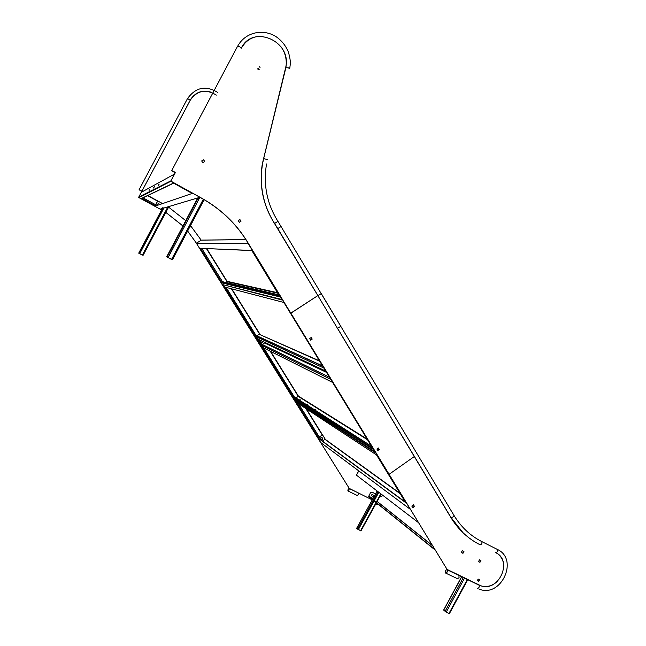 <?xml version="1.0" encoding="UTF-8"?>
<svg xmlns="http://www.w3.org/2000/svg" width="646" height="646" viewBox="0 0 646 646"><rect width="100%" height="100%" fill="white"/><g stroke="black" fill="none" stroke-linecap="round" stroke-linejoin="round"><path stroke-width="0.97" d="M376.763 455.236L405.494 502.394L406.56 503.121M405.494 502.394L376.634 455.115L376.222 453.347L406.439 503.089M298.589 403.823L319.568 437.503L318.316 438.222L317.767 437.802M294.156 399.906L296.126 402.2M296.046 402.151L294.221 399.381M376.045 453.056L376.537 454.978M317.767 437.81L294.172 399.955L376.166 453.258M317.775 437.827L294.196 399.971M356.64 474.818L358.716 470.845M356.608 474.802L358.764 470.886M321.53 439.651L322.742 438.82L321.724 437.189M321.563 439.7L322.79 438.852L321.748 437.172L322.814 438.868L321.579 439.724M300.261 399.979L299.106 399.955M307.569 404.622L306.365 404.598M315.321 409.556L314.222 409.612L314.949 409.128L314.069 409.516M300.115 399.882L299.413 400.157M307.407 404.517L306.68 404.792M315.135 409.435L314.392 409.717M338.528 455.793L354.88 467.987M449.325 613.563L446.184 612.142L443.649 610.002M360.896 530.939L356.681 528.339M376.86 501.958L373.477 500.472L435.146 550.004M372.451 499.528L368.672 496.403L372.936 498.639L368.672 496.403L370.449 492.817L372.048 492.123L375.52 493.94L372.104 492.163L370.497 492.858M370.449 492.817L368.591 496.548L372.031 499.31M372.532 499.382L372.112 499.164M373.558 500.327L434.839 549.512M383.118 495.571L379.468 497.21M371.353 495.611L373.509 496.75L374.147 495.579M374.212 495.603L371.991 494.44L371.345 495.627L373.566 496.79L374.212 495.603M418.43 522.59L356.447 475.165L358.796 470.902M406.665 503.291L410.275 509.218M410.226 509.25L320.658 442.478L317.889 437.907M406.617 503.315L317.832 437.94L406.617 503.315M319.237 436.979L322.564 434.895L325.204 439.143L322.402 441.073M319.326 437.116L322.564 434.895M321.805 437.132L322.952 438.973L321.668 439.861L320.521 438.02L321.805 437.132M252.19 250.608L252.731 250.769M282.472 299.542L279.912 296.595M252.247 250.608L252.691 250.696M201.714 248.363L222.426 281.624L221.223 282.536L199.654 248.419L222.127 284.45M221.384 282.496L222.111 284.418M199.824 248.274L222.095 284.426M279.928 296.635L251.988 250.801L280.065 296.974L282.294 299.518M154.887 206.066L139.076 197.644L141.434 198.734L141.878 198.354L155.121 205.686L154.887 206.066L141.442 198.734M173.903 183.286L191.935 193.316L192.427 193.114M173.887 183.262L171.287 181.348L173.596 183.157M155.121 205.686L155.629 204.725L142.992 197.821M190.505 225.591L201.229 240.215M372.257 499.891L349.244 488.4L222.151 284.482L221.336 282.673L222.466 281.68L278.846 294.859M173.629 183.173L141.321 198.645L139.027 197.611L138.825 197.046L170.956 180.815M149.993 188.995L149.105 190.295L149.993 188.995M158.149 185.555L159.142 184.118L158.141 185.547M153.425 188.034L154.362 186.67L153.417 188.026M174.598 173.944L171.02 180.638M174.493 174.081L141.377 192.258L138.825 197.046M149.371 190.158L149.727 189.133M158.431 185.41L159.045 184.368M153.7 187.889L154.265 186.912M206.429 248.573L226.94 281.583L225.624 282.415M224.719 282.996L224.041 283.424M226.94 281.583L225.72 282.439M158.157 203.49L159.933 204.483M168.59 207.132L185.765 220.666M222.143 284.482L282.617 299.792M171.004 181.195L139.027 197.611M173.475 183.084L141.199 198.572M280.081 296.958L221.425 282.795M192.653 193.235L199.864 197.248M199.832 197.313L160.176 209.151L154.822 206.236L192.613 193.299L154.822 206.236M155.298 206.074L157.672 200.938L162.534 203.595M155.621 204.717L157.672 200.938M157.874 205.186L157.398 204.927L158.181 203.45L160.022 204.451M196.82 198.774L198.564 198.257L197.894 197.886L196.158 198.411L196.78 198.75M199.154 197.514L198.564 198.257M166.684 256.825L172.506 259.732L166.684 256.825L197.401 198.597M171.02 259.151L167.128 257.06L171.117 258.973M161.217 208.82L162.752 208.82L162.235 208.537L163.034 207.301M161.242 208.836L162.235 208.537M163.155 208.262L162.752 208.82M138.712 253.151L143.081 255.348L138.712 253.151L162.081 209.013M142.047 254.92L139.06 253.329L142.104 254.823M252.586 250.519L199.541 248.266L196.4 243.227L248.427 243.704M196.4 243.227L201.374 240.126L245.932 239.666M252.497 250.688L248.306 243.776M257.786 69.082L259.022 69.235L258.311 69.752M257.907 68.702L258.699 69.711M259.046 66.821L260.031 67.273L259.199 66.667M224.848 287.058L222.781 285.023L224.695 287.155M283.336 300.971L283.917 302.603M226.1 287.381L294.245 396.822L293.187 397.556L293.865 399.115L222.83 285.08M373.461 449.471L375.06 451.441M294.156 399.333L293.341 397.742L294.293 396.878L371.515 446.208M284.143 302.845L283.449 301.157M374.955 451.271L373.323 449.156M260.217 340.192L259.813 340.45L261.477 343.115L262.607 342.332L261.719 340.902M261.477 343.115L262.647 342.348L261.751 340.918M270.222 351.222L298.266 396.337L295.916 397.92M314.796 409.976L315.369 409.402L314.949 409.128M299.76 400.375L300.301 399.834L299.938 399.591M307.052 405.034L307.617 404.477L307.221 404.226M298.266 396.337L296.005 397.976M282.883 300.22L222.733 284.636M283.836 302.465L224.291 286.913M293.429 397.863L373.445 449.487L284.127 302.853L373.38 449.245M349.244 488.4L195.568 241.935L187.615 231.066M196.424 243.211L187.639 231.026M243.348 284.999L242.936 285.266L243.348 284.999M161.605 209.918L138.583 197.426L190.239 100.17L193.097 96.262M138.624 197.41L190.295 100.114C197.183 90.4 205.872 88.728 216.362 95.099M160.45 209.304L138.583 197.426M182.971 225.955L165.82 212.364M182.947 225.995L165.804 212.397M161.589 209.95L160.402 209.32M190.263 226.043L190.675 226.706L189.553 227.4M190.239 226.1L190.618 226.706L189.577 227.352M139.06 189.803L141.821 191.127L139.14 189.641L187.51 98.572M358.53 493.035L358.296 494.594L357.246 495.474L348.089 491.025M349.034 490.088L349.163 488.473L349.034 490.088L347.984 490.976L349.034 490.088M251.948 286.937L252.215 287.373M348.081 489.345L347.847 490.912L348.897 490.023L349.131 488.457L348.081 489.345M495.595 552.58C513.409 560.526 498.575 592.963 480.462 585.591L447.072 569.409L247.41 242.032C235.847 223.209 220.141 208.359 200.3 197.49L170.81 181.09L175.195 172.805L171.658 170.73L175.179 172.805M447.072 569.409L290.894 313.189L317.848 295.602L414.304 456.52L389.102 474.317L414.304 456.52L450.738 517.309C458.135 529.445 467.874 538.586 479.962 544.723L479.865 544.659M496.653 553.154L497.226 553.549M479.574 579.769L478.726 581.352L477.329 580.633L478.169 579.05L479.574 579.769M479.954 562.335L478.524 561.576L479.502 559.767L480.931 560.526L479.954 562.335L478.549 561.544M462.326 550.658L463.949 551.523L462.964 553.339L461.341 552.475L462.326 550.658M413.497 504.833L414.506 506.504L412.826 507.708L411.809 506.044L413.497 504.833M479.332 579.648L478.516 581.174L477.354 580.584M480.689 560.397L479.736 562.173M463.715 551.393L462.754 553.178L461.357 552.443M413.416 504.889L414.32 506.367L412.705 507.522M289.707 68.726L288.269 67.814L285.847 67.782M453.839 515.274L453.968 515.403C453.613 516.776 452.596 517.446 450.916 517.406L337.527 328.297L340.854 326.303L321.296 293.615L317.937 295.618L277.756 228.579L281.115 226.52M175.252 172.708L171.771 170.512L237.639 46.124M458.918 575.328L459.064 577.677L457.489 578.703L445.869 573.196M447.185 572.049L447.315 569.82C447.743 571.298 447.274 572.421 445.926 573.204L447.185 572.049M477.434 588.401C478.952 588.151 479.518 587.069 479.122 585.179L446.822 569.611C445.474 570.394 445.013 571.524 445.433 572.994L445.748 573.115C447.097 572.34 447.565 571.209 447.137 569.74M175.236 172.692L173.79 171.408L171.658 170.73M241.241 48.232C252.828 23.91 292.049 41.223 285.726 67.289L262.308 163.947C258.973 185.442 263.035 205.291 274.493 223.476L317.848 295.602L290.765 313.149L247.523 242.032C235.951 223.201 220.238 208.343 200.381 197.458L200.3 197.49M311.235 337.503L312.204 339.093L310.629 340.135L309.66 338.544L311.235 337.503M378.419 447.985L379.331 449.487L377.829 450.537L376.917 449.035L378.419 447.985M311.154 337.551L312.058 339.037L310.565 340.03M378.338 448.041L379.154 449.374L377.724 450.375M257.98 68.46L259.151 69.259L258.949 69.687M259.183 69.421L257.867 68.621L259.183 69.421M260.072 67.329L259.086 66.724L260.072 67.329M241.241 48.151L245.02 43.016M200.381 197.458L170.81 181.09M170.883 181.05L175.252 172.797M204.717 161.557L202.771 162.735L201.689 160.943L203.627 159.772L204.717 161.557L203.547 159.82M239.941 219.6L240.974 221.295L239.327 222.329L238.293 220.633L239.941 219.6M202.771 162.727L204.629 161.605M239.303 222.289L240.869 221.312L239.86 219.656M256.438 336.098L259.191 334.289L319.73 361.267M319.479 360.848L259.191 334.289M261.832 344.762L264.577 342.961L326.496 372.371M326.206 371.878L264.577 342.961M318.316 438.222L295.836 402.151M318.744 438.069L296.579 402.498M295.755 401.965L376.44 454.865M305.873 408.595L322.233 434.92M322.459 434.823L306.357 408.91M443.705 610.139L461.817 576.603M448.946 613.53L467.405 579.325M446.184 612.142L464.635 577.976M445.054 611.407L463.424 577.387M356.649 528.396L377.183 491.025M360.516 530.842L376.053 502.54M376.44 501.837L380.833 493.827M358.304 529.696L374.082 500.957M374.236 500.682L378.839 492.3M357.472 529.163L378.055 491.695M377.151 501.425L432.352 545.434M377.103 501.522L432.537 545.733M373.049 498.437L368.704 496.16M400.205 493.73L324.922 439.345M252.57 250.826L282.221 299.478M200.421 248.306L221.538 282.189M171.311 181.469L192.363 193.178M226.988 281.632L277.837 293.203M147.554 195.641L157.535 201.108M162.582 203.579L147.837 195.504M201.455 240.086L245.9 239.618M277.538 292.711L227.085 281.325L206.736 248.581M279.581 296.07L221.578 282.245M172.506 259.724L204.176 199.662M171.674 259.272L203.353 199.186M168.21 257.407L199.921 197.28M167.128 256.882L197.967 198.435M143.081 255.348L168.897 206.55M142.427 254.976L167.895 206.849M139.77 253.579L163.874 208.052M162.421 208.916L138.987 253.192L162.404 208.916M199.541 248.266L252.473 250.616M293.203 397.573L224.404 287.163M375.479 452.135L293.93 399.188M231.413 288.778L259.652 334.208M264.682 342.299L265.038 342.873M298.323 396.418L367.631 439.829M367.194 439.11L298.428 396.135L270.65 351.432M265.377 342.945L265.094 342.493M259.991 334.273L231.769 288.867M372.734 448.211L293.591 397.355M293.542 397.29L224.889 287.09M190.158 100.122L187.542 98.547C195.762 87.242 205.832 85.207 217.767 92.451M274.615 223.476L277.885 221.344M277.772 228.523L274.607 223.532C263.164 205.371 259.127 185.547 262.502 164.06L263.657 158.561L267.468 159.667M241.2 48.305L239.803 46.819L237.736 46.068C245.44 32.017 263.277 28.376 276.205 36.757C281.656 40.577 285.694 45.608 288.302 51.842C291.152 61.386 290.28 64.035 289.739 68.549M481.585 541.477L481.843 541.606C482.182 543.423 481.609 544.489 480.115 544.804M462.811 532.466L450.747 517.123M497.67 581.166C492.373 586.051 486.664 587.585 480.559 585.769L479.098 585.155M497.404 549.431L497.46 549.48C497.84 551.304 497.267 552.362 495.748 552.661M258.473 339.368L325.713 371.079M257.019 337.042L323.848 368.026M256.728 335.742L322.548 365.886M263.867 348.041L332.65 382.456M262.429 345.723L330.8 379.42M262.123 344.407L329.46 377.216M443.624 610.05L461.72 576.555M449.406 613.652L467.817 579.527M356.616 528.355L377.135 490.992M360.928 530.98L376.392 502.814M376.82 502.039L381.18 494.093M377.103 501.514L432.529 545.717M399.89 493.221L325.075 439.232M405.26 502.023L318.494 438.206M227.085 281.535L277.723 293.018M170.843 181.025L138.793 197.288M221.408 282.439L279.807 296.433M167.161 256.89L198.007 198.419M222.797 285.072L293.865 399.115M282.278 299.582L222.725 284.652M210.862 92.128C202.214 89.576 195.318 92.216 190.166 100.049M255.905 287.833L256.179 288.277L255.905 287.833M358.231 492.89L349.131 488.457M375.592 504.276L378.798 504.752M478.969 589.055C501.013 598.406 519.166 559.371 497.46 549.48L481.843 541.606C470.312 535.744 461.026 527.015 453.968 515.403L277.95 221.36C266.919 203.765 263.116 184.635 266.54 163.963M263.657 158.561L285.895 67.596C287.05 59.674 285.387 52.706 280.905 46.698M262.236 36.321C253.272 35.918 246.271 39.85 241.233 48.119M499.108 555.019C502.273 558.168 503.832 562.198 503.799 567.123M256.615 335.839L322.709 366.145M262.058 344.455L329.549 377.369"/></g></svg>
